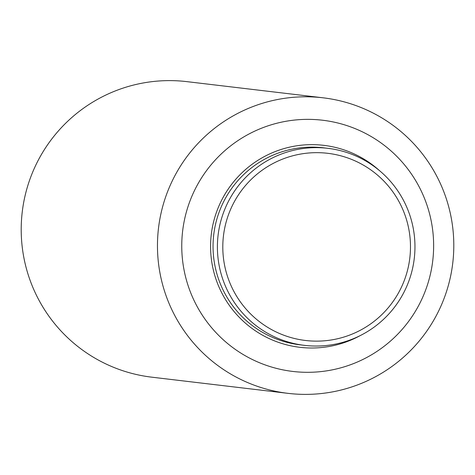 <?xml version="1.0" encoding="UTF-8"?>
<svg xmlns="http://www.w3.org/2000/svg" width="475" height="475" viewBox="0 0 475 475"><rect width="100%" height="100%" fill="white"/><g stroke="black" fill="none" stroke-linecap="round" stroke-linejoin="round"><path stroke-width="0.71" d="M288.082 393.359L151.822 377.18A148.806 148.158 -83.2 0 1 23.75 257.034A148.806 148.158 -83.2 0 1 186.918 81.641L323.178 97.82A148.806 148.158 -83.2 0 1 451.25 217.966A148.806 148.158 -83.2 0 1 288.082 393.359A148.806 148.158 -83.2 0 1 160.01 273.22A148.806 148.158 -83.2 0 1 323.178 97.82M431.472 222.353A126.487 125.934 -83.2 0 1 330.95 370.114A126.487 125.934 -83.2 0 1 183.92 269.319A126.487 125.934 -83.2 0 1 284.436 121.558A126.487 125.934 -83.2 0 1 431.472 222.353M360.086 335.659A101.686 101.24 -83.2 0 1 212.319 265.204A101.686 101.24 -83.2 0 1 262.295 157.694A101.686 101.24 -83.2 0 1 379.668 170.78M413.262 228.428A99.204 98.77 -83.2 0 1 304.481 345.355A99.204 98.77 -83.2 0 1 219.1 265.264A99.204 98.77 -83.2 0 1 327.881 148.331A99.204 98.77 -83.2 0 1 413.262 228.428M304.481 345.355L300.123 344.838A99.204 98.77 -83.2 0 1 214.742 264.747A99.204 98.77 -83.2 0 1 323.522 147.814L327.881 148.331M408.868 229.401A94.246 93.836 -83.2 0 1 333.973 339.5A94.246 93.836 -83.2 0 1 224.414 264.397A94.246 93.836 -83.2 0 1 299.309 154.298A94.246 93.836 -83.2 0 1 408.868 229.401"/></g></svg>
